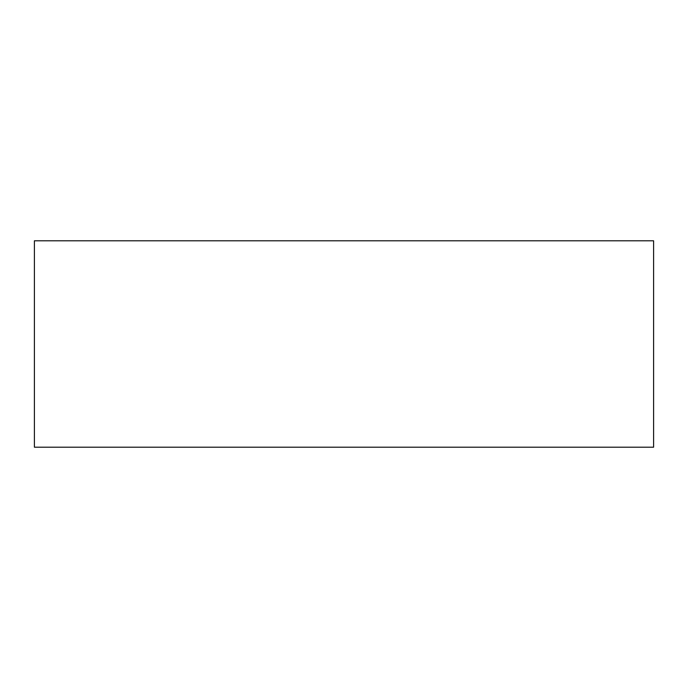 <?xml version="1.0" encoding="UTF-8"?>
<svg xmlns="http://www.w3.org/2000/svg" width="688" height="688" viewBox="0 0 688 688"><rect width="100%" height="100%" fill="white"/><g stroke="black" fill="none" stroke-linecap="round" stroke-linejoin="round"><path stroke-width="1.03" d="M653.6 447.2L34.4 447.2L34.4 240.8L653.6 240.8L653.6 447.2"/></g></svg>
